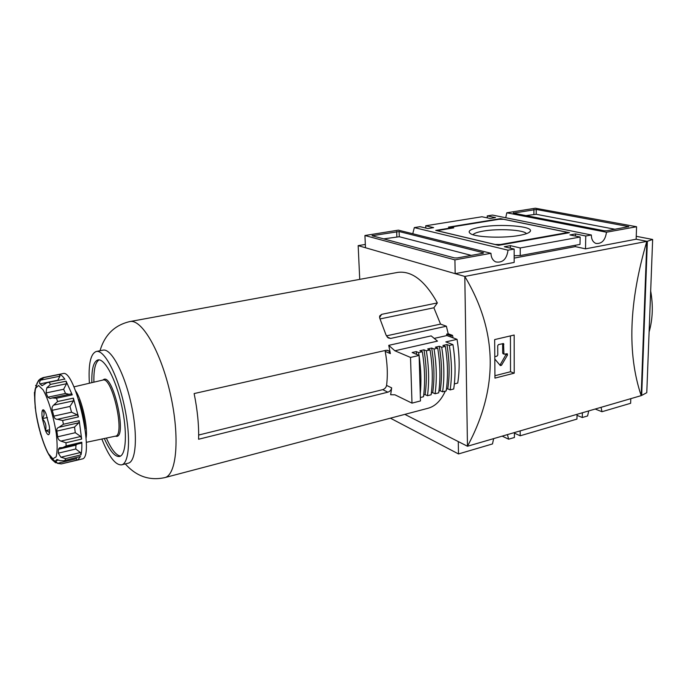 <?xml version="1.0" encoding="UTF-8"?>
<svg xmlns="http://www.w3.org/2000/svg" width="687" height="687" viewBox="0 0 687 687"><rect width="100%" height="100%" fill="white"/><g stroke="black" fill="none" stroke-linecap="round" stroke-linejoin="round"><path stroke-width="1.03" d="M514.168 258.097L575.311 246.616L585.513 248.849L636.153 239.205L646.836 241.3C628.957 302.074 627.076 353.513 641.177 395.635L467.469 446.249L404.841 414.373M636.248 236.302L652.65 239.471L647.36 241.274L464.798 276.44C497.783 331.529 498.668 388.129 467.469 446.249L464.798 276.44L358.167 245.628L359.73 279.369M514.168 335.033L494.666 339.584L494.949 378.116L514.219 373.178L514.168 335.033M526.448 233.674C524.25 229.819 498.333 228.367 483.21 231.098C477.525 232.086 474.116 233.288 472.982 234.714M519.166 235.461C503.786 238.32 477.113 237.401 470.913 233.915C466.731 231.33 470.08 229.046 480.969 227.062C500.256 223.584 533.421 226.195 530.338 231.21C529.497 232.841 525.77 234.258 519.166 235.461M365.329 244.452L358.167 245.628M508.028 250.18C506.757 259.154 502.661 263.069 495.756 261.919C492.725 260.425 491.128 257.556 490.947 253.297L454.914 259.875L364.934 235.512L365.475 247.741L455.172 273.658L514.168 262.425L514.151 249.063L508.028 250.18L414.321 227.603L420.04 226.684L427.907 228.556L433.626 227.629L425.725 225.774L425.785 228.05M630.795 398.658L630.64 403.286L601.984 411.719L595.182 409.031M490.947 253.297L398.4 230.154L364.934 235.512M412.767 233.743L414.321 227.603M505.726 217.745L506.808 212.79L535.336 208.213L636.566 226.736L606.475 232.223L506.808 212.79M606.475 232.223C605.307 240.218 601.803 243.962 595.981 243.456C592.967 242.228 591.413 239.402 591.335 234.988L492.502 215.074L487.238 215.916L487.255 217.865M390.396 418.177L458.504 453.944L492.485 443.939L493.644 438.624M507.435 434.605L508.629 439.191L502.171 436.133M582.378 412.767L582.284 417.516L587.583 415.953L588.75 410.912M601.056 407.322L601.984 411.719M577.037 414.321L576.951 419.087L520.171 435.798L514.408 433.128M520.171 430.886L520.171 435.798M487.238 215.916L495.507 217.607L490.183 218.466L481.948 216.766L425.725 225.774M575.483 236.07L575.517 233.915L569.927 234.92L580.137 237.032L580.008 244.4L520.231 255.573L514.159 255.727M580.137 237.032L520.239 247.955L520.231 255.573M482.824 253.297L457.276 257.943L454.468 257.917L372.019 235.735L399.113 231.536L483.184 252.713L483.579 252.893L482.824 253.297M510.381 248.17L510.372 245.645L504.327 246.727L514.151 249.063M575.311 246.616L575.337 245.276M585.513 248.849L585.753 236.002L575.517 233.915M591.335 234.988L585.753 236.002M636.153 239.205L636.566 226.736M455.172 273.658L454.914 259.875M652.65 239.471L646.776 392.689L641.684 395.42L641.186 395.566L646.836 241.377M641.684 395.42L647.36 241.274M565.324 232.953L500.514 244.503L495.129 244.478L438.941 231.124L439.783 230.162L453.781 227.869L450.698 227.165L498.814 219.308L503.605 219.308L565.624 231.957L565.315 233.434M565.599 233.382L565.624 231.957M450.706 227.663L450.698 227.165M500.522 245.001L500.514 244.503M500.557 218.638L569.489 232.687L498.547 245.353L435.738 230.42L451.471 227.844L448.405 227.139L500.557 218.638L500.557 219.308M383.595 238.896L399.293 236.732L471.282 255.392M525.976 215.589L536.212 214.292L615.123 229.286M536.229 209.458L628.811 226.616L606.896 230.772L604.242 230.772L513.344 213.142L536.229 209.458L536.212 214.292M458.504 453.944L458.272 441.569M514.408 432.57L514.417 437.49L508.629 439.191M582.284 417.516L577.02 415.352M510.372 245.645L520.239 247.955M514.219 373.178L510.518 371.736L510.432 335.909M494.983 375.695L510.518 371.736M503.914 353.522L504.249 354.2L503.021 353.745L502.695 353.066L503.914 353.522L503.537 343.552L498.487 344.582L497.714 345.698L497.774 355.007L497.01 356.124L495.001 356.613M504.249 354.2L507.118 353.719M495.026 359.292L500.325 365.57L501.501 365.278L507.461 355.102L507.315 353.788M499.973 365.158L506.396 353.839M502.695 353.066L502.635 343.603M44.243 410.508L43.066 409.77L42.551 410.113C44.689 412.466 44.612 415.3 42.328 418.623C41.727 414.209 41.795 411.376 42.551 410.113L44.312 410.594M64.587 379.087L47.008 382.693L64.587 379.087M57.631 380.512L59.975 376.201L40.49 380.16C39.468 382.015 39.296 383.252 39.966 383.887L42.139 385.647L47.008 382.693M64.921 379.336C62.886 376.347 61.057 374.733 59.434 374.467L59.975 376.201M50.821 457.422L50.28 457.559L52.195 459.783L55.613 462.806M57.459 463.347L61.298 463.905L76.824 460.118L76.678 458.667L57.459 463.347L55.656 460.779L56.927 459.509L60.044 460.659L63.633 460.745L80.525 456.494L77.648 460.067L61.298 463.905M80.525 456.494L63.633 460.745M62.895 447.546L81.521 443.141L81.813 442.205C81.993 447.52 81.719 451.745 80.989 454.871L80.439 452.527L60.911 457.233L65.523 458.615L65.102 460.238M60.911 457.233L58.309 453.171L58.472 449.264L59.503 447.769L62.757 447.581L66.158 445.906L65.969 442.763L60.928 441.114C58.979 440.324 57.888 438.881 57.665 436.786L56.866 431.101C56.514 429.109 57.227 427.829 58.996 427.262L63.419 424.248L62.654 420.47L57.382 419.31C55.484 419.276 54.299 418.211 53.818 416.124L52.272 410.302C51.645 408.215 52.092 406.498 53.612 405.141L57.596 401.526L56.48 398.228L52.023 397.971L50.125 398.563L47.867 397.198L46.038 392.938L46.785 387.846L50.434 384.411L49.292 382.539M59.434 374.467L44.002 377.592L40.49 380.16M38.927 380.109L42.998 377.635L58.55 374.484L44.002 377.592M38.738 380.151L36.797 383.672M34.556 396.27L34.427 392.363M35.14 406.472L35.286 408.422M36.068 413.797L36.342 415.12M38.678 426.584L38.944 427.838M40.378 433.308L40.868 434.811M80.439 452.527L75.742 449.006L58.309 453.171M75.742 449.006L75.974 445.116L77.159 444.171M57.665 436.786L75.295 432.716L80.714 436.485L81.659 439.079L65.969 442.763M75.295 432.716L74.531 427.065L78.885 422.754L58.996 427.262M81.659 439.079L79.211 420.676L78.885 422.754M53.818 416.124L71.534 412.209L77.296 414.871L78.455 416.932L62.654 420.47M71.534 412.209L69.98 406.438L73.518 400.847L53.612 405.141M78.455 416.932L73.389 398.134L73.518 400.847M71.139 393.969L72.264 394.87L56.48 398.228M69.155 394.329L65.523 393.462L47.867 397.198M65.523 393.462L63.642 389.254L66.536 383.75L46.785 387.846M72.264 394.87L66.089 381.191L66.536 383.75M43.066 409.77C43.891 409.753 44.87 411.058 46.012 413.694L49.258 425.966C49.85 430.457 49.756 433.291 48.975 434.45L48.631 434.708C47.772 434.897 46.733 433.557 45.505 430.689L42.328 418.623C45.574 422.11 46.639 426.138 45.505 430.689C48.33 431.281 49.593 432.278 49.292 433.677L48.975 434.45M434.21 338.399L446.911 335.548L446.619 334.14L448.216 333.779L446.37 326.213L390.611 338.442L388.129 337.901L385.982 334.878L379.834 318.416L379.619 316.054L381.637 314.345L437.353 302.924L433.883 307.776L440.539 324.101L386.386 335.874M433.883 307.776L380.066 318.931M384.986 350.55L385.218 351.383C387.442 363.646 387.889 374.99 386.566 385.407C386.111 387.502 384.823 388.911 382.711 389.649L198.663 435.034M388.748 345.346L394.87 350.782L437.49 341.121L431.178 335.883L388.748 345.346L390.371 353.607L388.696 350.808L386.223 350.267L194.138 393.565C197.521 410.362 198.998 425.597 198.586 439.251L387.872 392.174C389.976 391.444 391.247 390.001 391.676 387.863L386.566 385.407M445.296 391.143C440.977 400.607 435.223 406.318 428.053 408.258L164.708 477.637C176.671 475.206 180.088 437.155 170.462 394.407C160.99 351.641 141.72 318.665 129.86 321.568L397.721 272.395C411.788 270.558 424.995 280.734 437.353 302.924M394.87 350.782L410.525 357.438L411.994 403.132L394.922 394.802L390.654 394.733L391.676 387.863M115.373 436.176L116.283 436.339C127.542 437.877 113.132 373.342 103.6 379.533L102.852 380.074M106.373 438.074C111.388 449.444 116.103 455.438 120.517 456.074M99.048 359.868C95.321 362.324 93.604 369.752 93.896 382.17M104.33 438.512C109.851 451.024 114.918 457.018 119.521 456.486C126.271 455.172 127.516 431.556 121.608 405.321C115.794 379.069 104.63 358.228 97.958 359.919C93.569 361.405 91.534 368.979 91.86 382.65M101.848 439.036C108.898 456.726 115.493 465.331 121.633 464.85C129.525 463.313 131.028 435.652 124.072 404.772C117.228 373.857 104.106 349.477 96.317 351.461C90.564 353.633 88.254 364.222 89.387 383.234M121.633 464.85L128.271 463.175C136.301 461.604 137.95 434.004 131.019 403.217C124.192 372.414 110.968 348.146 103.033 350.147L96.317 351.461M411.994 403.132L420.47 400.942L419.122 355.437L412.14 352.525L416.21 351.589L418.589 352.568L422.316 351.71L419.929 350.731L423.973 349.803L426.361 350.774L430.053 349.923L427.658 348.953L431.659 348.034L434.064 348.996L437.731 348.154L435.318 347.193L439.285 346.282L441.707 347.236L445.331 346.394L442.909 345.449L446.928 344.531L449.358 345.467L452.956 344.634L445.837 341.903L457.044 339.344C459.603 355.067 459.826 369.64 457.722 383.071L454.347 383.921M446.37 326.213L440.539 324.101M448.216 333.779L452.578 335.402L453.034 337.841M410.525 357.438L419.122 355.437M446.911 335.548L457.044 339.344M449.358 345.467C451.874 361.422 452.14 376.236 450.157 389.898L453.712 388.988C455.713 375.342 455.464 360.563 452.956 344.634M450.157 389.898L447.752 388.825L446.43 389.16M441.707 347.236C444.24 363.26 444.541 378.125 442.608 391.83L446.189 390.912C448.147 377.223 447.864 362.384 445.331 346.394M442.608 391.83L440.221 390.748L438.924 391.075M434.064 348.996C436.623 365.089 436.966 380.005 435.077 393.763L438.692 392.835C440.599 379.104 440.273 364.213 437.731 348.154M435.077 393.763L432.698 392.663L431.35 393.007M426.361 350.774C428.946 366.935 429.315 381.912 427.477 395.703L431.118 394.776C432.982 381.002 432.63 366.051 430.053 349.923M427.477 395.703L425.116 394.604L423.716 394.956M420.367 397.533L423.493 396.734C425.305 382.908 424.91 367.906 422.316 351.71M446.619 334.14L450.981 335.763L452.578 335.402M450.981 335.763L451.247 337.171M77.648 460.067L81.959 459.01C95.433 458.615 75.244 368.215 62.895 373.608L58.55 374.484M47.377 417.507L42.328 418.623M49.627 429.753L45.505 430.689M446.928 344.531C449.538 360.477 449.813 375.239 447.752 388.825M439.285 346.282C441.913 362.298 442.23 377.12 440.221 390.748M431.659 348.034C434.313 364.119 434.656 378.992 432.698 392.663M423.973 349.803C426.644 365.956 427.031 380.89 425.116 394.604M418.589 352.568L419.027 355.402M419.147 356.175C421.037 369.546 421.406 382.101 420.255 393.84M416.21 351.589L416.674 354.415M483.193 253.211L483.184 252.713M399.293 236.732L399.113 231.536M396.863 236.723L396.682 231.528M372.861 236.019L372.835 235.366M628.262 226.899L628.279 226.418M533.893 214.292L533.919 209.466M513.584 213.185L513.584 212.73M500.282 364.806L501.501 365.278M506.242 354.647L507.461 355.102M502.652 343.801L503.88 344.239M649.473 322.383L650.168 304.152M57.364 380.323L39.966 383.887M35.844 411.762C38.412 427.718 43.272 444.025 48.348 453.583L52.908 458.779L56.154 456.821C57.416 451.814 57.45 444.008 56.265 433.394C53.603 416.434 48.313 399.053 43.075 389.864L38.549 385.459L35.561 388.387C34.53 393.823 34.625 401.62 35.844 411.762M36.574 385.124L35.733 385.295M51.139 457.8L50.58 457.937M58.601 460.067L55.656 460.779M57.287 459.526L56.712 459.672M80.989 454.871L65.523 458.615M75.974 445.116L58.472 449.264M81.813 442.205L66.158 445.906M80.714 436.485L60.928 441.114M74.531 427.065L56.866 431.101M79.211 420.676L63.419 424.248M77.296 414.871L57.382 419.31M69.98 406.438L52.272 410.302M73.389 398.134L57.596 401.526M63.642 389.254L46.038 392.938M66.089 381.191L50.434 384.411M42.98 385.141L41.572 385.433M387.872 392.174L382.711 389.649M125.292 463.923C136.301 476.323 149.431 480.9 164.682 477.637L164.708 477.637M390.371 353.607L385.218 351.383M381.637 314.345L379.55 317.549M390.611 338.442L387.15 337.025M86.279 442.325L115.468 436.151C125.472 435.592 112.23 376.287 102.938 380.048L103.6 379.533M86.098 438.031C88.116 427.451 81.89 399.551 75.561 390.843M85.162 428.774C84.364 418.744 82.191 409.023 78.653 399.611M529.016 232.507L530.338 231.21M649.103 331.984C652.744 319.206 653.268 305.543 650.675 290.996M56.841 462.969L50.726 457.319C46.063 452.321 38.3 430.242 35.801 411.719C34.505 401.302 34.29 393.797 35.166 389.22L37.553 382.479L40.104 378.984L42.998 377.635M35.587 385.51L36.48 385.33M52.152 397.945L71.396 393.849M387.391 350.25L388.696 350.808M129.834 321.568C114.652 325.106 104.716 334.827 100.019 350.731M115.468 436.151L116.283 436.339M73.895 386.867L102.938 380.048M49.292 433.677L48.631 434.708"/></g></svg>
